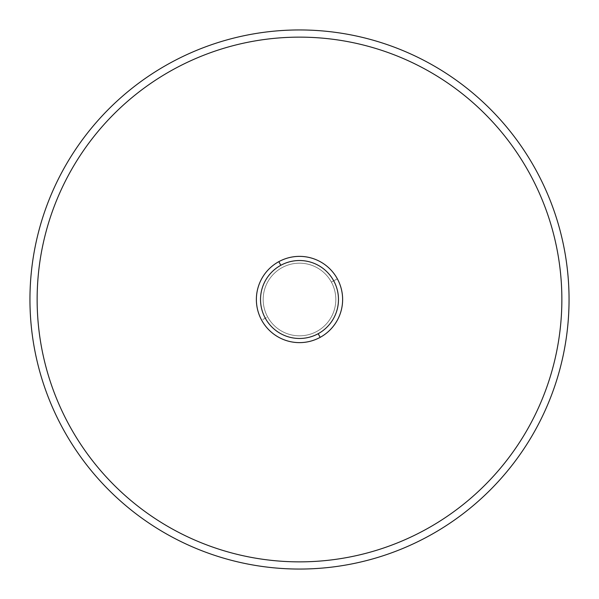 <?xml version="1.0" encoding="UTF-8"?>
<svg xmlns="http://www.w3.org/2000/svg" width="599" height="599" viewBox="0 0 599 599"><rect width="100%" height="100%" fill="white"/><g stroke="black" fill="none" stroke-linecap="round" stroke-linejoin="round"><path stroke-width="0.45" stroke-dasharray="3 2.25" d="M299.5 29.95A269.55 269.55 0 0 1 569.05 299.5A269.55 269.55 0 0 1 299.5 569.05A269.55 269.55 0 0 1 29.95 299.5A269.55 269.55 0 0 1 299.5 29.95A269.55 269.55 0 0 0 29.95 299.5A269.55 269.55 0 0 0 299.5 569.05A269.55 269.55 0 0 0 569.05 299.5A269.55 269.55 0 0 0 299.5 29.95M561.862 299.5A262.362 262.362 0 0 0 299.5 37.138A262.362 262.362 0 0 0 37.138 299.5A262.362 262.362 0 0 0 299.5 561.862A262.362 262.362 0 0 0 561.862 299.5A262.362 262.362 0 0 1 299.5 561.862A262.362 262.362 0 0 1 37.138 299.5A262.362 262.362 0 0 1 299.5 37.138A262.362 262.362 0 0 1 561.862 299.5A262.362 262.362 0 0 0 299.5 37.138A262.362 262.362 0 0 0 37.138 299.5A262.362 262.362 0 0 0 299.5 561.862A262.362 262.362 0 0 0 561.862 299.5M278.827 261.651A43.128 43.128 0 0 0 299.5 342.628A43.128 43.128 0 0 0 341.288 288.83A43.128 43.128 0 0 0 278.827 261.651A43.128 43.128 0 0 1 341.288 288.83A43.128 43.128 0 0 1 299.5 342.628A43.128 43.128 0 0 1 278.827 261.651M337.349 278.827A43.128 43.128 0 0 1 278.827 337.349A43.128 43.128 0 0 1 299.5 256.372A43.128 43.128 0 0 1 337.349 278.827A43.128 43.128 0 0 0 299.5 256.372A43.128 43.128 0 0 0 261.651 320.173L267.626 316.916A36.322 36.322 0 0 0 316.916 331.374A36.322 36.322 0 0 0 331.374 282.084A36.322 36.322 0 0 0 282.084 267.626A36.322 36.322 0 0 0 267.626 316.916A36.322 36.322 0 0 1 282.084 267.626A36.322 36.322 0 0 1 331.374 282.084L337.349 278.827L331.374 282.084A36.322 36.322 0 0 1 316.916 331.374A36.322 36.322 0 0 1 267.626 316.916L261.651 320.173A43.128 43.128 0 0 0 299.5 342.628A43.128 43.128 0 0 0 337.349 278.827M267.626 316.916A36.322 36.322 0 0 1 282.084 267.626A36.322 36.322 0 0 1 331.374 282.084A36.322 36.322 0 0 0 282.084 267.626A36.322 36.322 0 0 0 267.626 316.916A36.322 36.322 0 0 0 316.916 331.374A36.322 36.322 0 0 0 331.374 282.084A36.322 36.322 0 0 1 316.916 331.374A36.322 36.322 0 0 1 267.626 316.916"/><path stroke-width="0.9" d="M299.5 569.05A269.55 269.55 0 0 0 569.05 299.5A269.55 269.55 0 0 0 299.5 29.95A269.55 269.55 0 0 0 29.95 299.5A269.55 269.55 0 0 0 299.5 569.05A269.55 269.55 0 0 1 29.95 299.5A269.55 269.55 0 0 1 299.5 29.95A269.55 269.55 0 0 1 569.05 299.5A269.55 269.55 0 0 1 299.5 569.05M561.862 299.5A262.362 262.362 0 0 1 299.5 561.862A262.362 262.362 0 0 1 37.138 299.5A262.362 262.362 0 0 1 299.5 37.138A262.362 262.362 0 0 1 561.862 299.5M320.173 337.349A43.128 43.128 0 0 0 337.349 278.827A43.128 43.128 0 0 0 278.827 261.651A43.128 43.128 0 0 0 261.651 320.173A43.128 43.128 0 0 0 320.173 337.349A43.128 43.128 0 0 1 261.651 320.173A43.128 43.128 0 0 1 278.827 261.651L280.811 265.297A38.98 38.98 0 0 1 333.703 280.811A38.98 38.98 0 0 1 318.189 333.703A38.98 38.98 0 0 1 265.297 318.189A38.98 38.98 0 0 1 280.811 265.297A38.98 38.98 0 0 0 265.297 318.189A38.98 38.98 0 0 0 318.189 333.703L320.173 337.349L318.189 333.703A38.98 38.98 0 0 0 333.703 280.811A38.98 38.98 0 0 0 280.811 265.297L278.827 261.651A43.128 43.128 0 0 1 337.349 278.827A43.128 43.128 0 0 1 320.173 337.349"/></g></svg>
